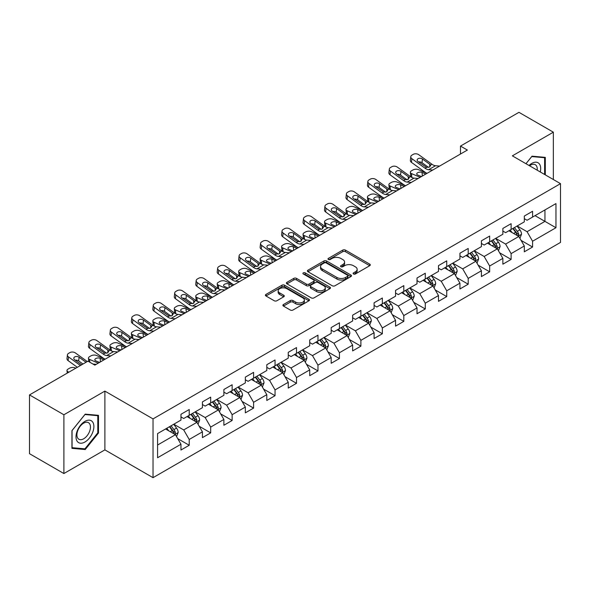 <?xml version="1.0" encoding="UTF-8"?>
<svg xmlns="http://www.w3.org/2000/svg" width="590" height="590" viewBox="0 0 590 590"><rect width="100%" height="100%" fill="white"/><g stroke="black" fill="none" stroke-linecap="round" stroke-linejoin="round"><path stroke-width="0.89" d="M353.506 273.974A1.335 0.774 0 0 0 355.394 273.974L369.738 265.692A1.91 1.099 0 0 0 370.299 264.91A1.91 1.099 0 0 0 369.738 264.136L345.438 250.101A1.91 1.099 0 0 0 342.738 250.101L328.387 258.383A1.335 0.774 0 0 0 327.996 258.929A1.335 0.774 0 0 0 328.387 259.475A1.335 0.774 0 0 0 330.282 259.475L332.133 258.405A6.114 3.525 0 0 1 340.777 258.405L342.805 259.57A6.114 3.525 0 0 1 344.59 262.071A6.114 3.525 0 0 1 342.805 264.563L340.946 265.633A1.335 0.774 0 0 0 340.555 266.179A1.335 0.774 0 0 0 340.946 266.724A1.335 0.774 0 0 0 342.834 266.724L344.693 265.655A6.114 3.525 0 0 1 353.336 265.655L355.357 266.82A6.114 3.525 0 0 1 357.149 269.32A6.114 3.525 0 0 1 355.357 271.813L353.506 272.882A1.335 0.774 0 0 0 353.115 273.428A1.335 0.774 0 0 0 353.506 273.974L353.506 272.882M283.458 304.514A1.91 1.099 0 0 0 282.898 305.296A1.91 1.099 0 0 0 283.458 306.077L290.28 310.016A1.91 1.099 0 0 0 292.979 310.016L308.909 300.812A1.91 1.099 0 0 0 309.47 300.03A1.91 1.099 0 0 0 308.909 299.255L284.609 285.221A1.91 1.099 0 0 0 281.902 285.221L265.972 294.417A1.91 1.099 0 0 0 265.411 295.199A1.91 1.099 0 0 0 265.972 295.981L274.21 300.738A1.91 1.099 0 0 0 276.909 300.738L283.731 296.8A1.91 1.099 0 0 0 284.284 296.018A1.91 1.099 0 0 0 283.731 295.236L279.645 292.883A5.111 2.95 0 0 1 278.148 290.796A5.111 2.95 0 0 1 281.297 288.068A5.111 2.95 0 0 1 286.865 288.709L302.869 297.95A5.111 2.95 0 0 1 304.366 300.03A5.111 2.95 0 0 1 301.21 302.759A5.111 2.95 0 0 1 295.642 302.117L292.979 300.576A1.91 1.099 0 0 0 290.28 300.576L283.458 304.514L283.458 306.077M104.887 391.104L63.89 414.77L29.5 394.917L29.5 453.688L63.89 473.541L104.887 449.875L153.031 477.671L153.031 418.9L104.887 391.104L104.887 449.875M553.346 179.522L553.346 132.182L512.356 155.849L560.5 183.652L153.031 418.9M553.346 132.182L518.957 112.329L460.488 146.084L460.488 154.027M29.5 394.917L87.962 361.161L94.843 365.129L467.369 150.052L460.488 146.084M332.273 285.767A1.91 1.099 0 0 0 334.973 285.767L350.903 276.57A1.91 1.099 0 0 0 351.463 275.788A1.91 1.099 0 0 0 350.903 275.006L326.602 260.979A1.91 1.099 0 0 0 323.895 260.979L307.965 270.176A1.91 1.099 0 0 0 307.405 270.957A1.91 1.099 0 0 0 307.965 271.732L332.273 285.767M303.843 274.262A1.335 0.774 0 0 1 305.2 274.453L305.2 272.868L329.906 287.131A1.91 1.099 0 0 1 330.466 287.913A1.91 1.099 0 0 1 329.906 288.687L313.976 297.891A1.91 1.099 0 0 1 311.277 297.891L286.969 283.856L286.969 282.3A1.91 1.099 0 0 0 286.408 283.075A1.91 1.099 0 0 0 286.969 283.856M286.969 282.3L293.791 278.362A1.91 1.099 0 0 1 296.49 278.362L306.343 284.056A1.91 1.099 0 0 0 309.042 284.056L313.57 281.437A1.91 1.099 0 0 0 314.131 280.663A1.91 1.099 0 0 0 313.57 279.881L303.304 273.959A1.335 0.774 0 0 1 302.913 273.413A1.335 0.774 0 0 1 303.739 272.698A1.335 0.774 0 0 1 305.2 272.868M153.031 477.671L560.5 242.424L560.5 183.652M177.723 438.636L189.213 445.266L189.213 439.469L202.422 431.843L202.422 437.64L210.674 432.876L210.674 427.079L223.876 419.453L223.876 425.25L232.136 420.486L232.136 414.689L245.337 407.063L245.337 412.86L253.589 408.096L253.589 402.299L266.798 394.673L266.798 400.47L275.051 395.706L275.051 389.909L288.259 382.283L288.259 388.08L296.512 383.316L296.512 377.519L309.721 369.893L309.721 375.69L317.973 370.926L317.973 365.129L331.182 357.503L331.182 363.3L339.434 358.536L339.434 352.739L352.643 345.113L352.643 350.91L360.896 346.146L360.896 340.349L374.097 332.723L374.097 338.527L382.357 333.756L382.357 327.959L395.558 320.333L395.558 326.137L403.811 321.366L403.811 315.569L417.019 307.943L417.019 313.747L425.272 308.976L425.272 303.179L438.481 295.553L438.481 301.357L446.733 296.586L446.733 290.789L459.942 283.163L459.942 288.967L468.195 284.196L468.195 278.399L481.403 270.773L481.403 276.577L489.656 271.806L489.656 266.009L502.857 258.383L502.857 264.187L511.117 259.416L511.117 253.619L524.318 245.993L524.318 251.797L532.571 247.026L532.571 241.229L555.957 227.733L555.957 203.587L544.953 209.937L544.953 221.375L555.957 227.733M189.213 445.266L180.96 450.03L180.96 444.233L157.574 457.737L157.574 433.591L180.96 420.087L180.96 414.291L189.213 409.526L189.213 415.323L202.422 407.697L202.422 401.901L210.674 397.136L210.674 402.933L223.876 395.307L223.876 389.511L232.136 384.746L232.136 390.543L245.337 382.917L245.337 377.121L253.589 372.356L253.589 378.153L266.798 370.527L266.798 364.731L275.051 359.966L275.051 365.763L288.259 358.137L288.259 352.341L296.512 347.576L296.512 353.373L309.721 345.747L309.721 339.951L317.973 335.186L317.973 340.983L331.182 333.357L331.182 327.561L339.434 322.796L339.434 328.593L352.643 320.967L352.643 315.171L360.896 310.406L360.896 316.203L374.097 308.577L374.097 302.781L382.357 298.016L382.357 303.813L395.558 296.195L395.558 290.391L403.811 285.626L403.811 291.423L417.019 283.805L417.019 278.001L425.272 273.236L425.272 279.033L438.481 271.415L438.481 265.611L446.733 260.846L446.733 266.643L459.942 259.025L459.942 253.221L468.195 248.456L468.195 254.253L481.403 246.635L481.403 240.831L489.656 236.066L489.656 241.863L502.857 234.245L502.857 228.441L511.117 223.676L511.117 229.473L524.318 221.855L524.318 216.051L532.571 211.286L532.571 217.083L555.957 203.587M187.008 416.599L196.92 422.315L183.711 429.94L173.807 424.217M180.96 416.916L183.711 418.502L189.213 415.323M183.711 429.94L189.213 439.469M196.92 422.315L202.422 431.843M208.469 404.209L218.374 409.925L205.173 417.55L195.268 411.827M202.422 404.526L205.173 406.112L210.674 402.933M205.173 417.55L210.674 427.079M218.374 409.925L223.876 419.453M229.93 391.819L239.835 397.535L226.634 405.16L216.722 399.437M223.876 392.136L226.634 393.722L232.136 390.543M226.634 405.16L232.136 414.689M239.835 397.535L245.337 407.063M251.392 379.429L261.296 385.145L248.088 392.77L238.183 387.047M245.337 379.746L248.088 381.332L253.589 378.153M248.088 392.77L253.589 402.299M261.296 385.145L266.798 394.673M272.853 367.039L282.757 372.755L269.549 380.38L259.644 374.657M266.798 367.356L269.549 368.942L275.051 365.763M269.549 380.38L275.051 389.909M282.757 372.755L288.259 382.283M294.314 354.649L304.219 360.365L291.01 367.99L281.106 362.267M288.259 354.966L291.01 356.552L296.512 353.373M291.01 367.99L296.512 377.519M304.219 360.365L309.721 369.893M315.775 342.259L325.68 347.975L312.471 355.6L302.567 349.877M309.721 342.576L312.471 344.162L317.973 340.983M312.471 355.6L317.973 365.129M325.68 347.975L331.182 357.503M337.229 329.869L347.134 335.585L333.933 343.21L324.028 337.487M331.182 330.186L333.933 331.772L339.434 328.593M333.933 343.21L339.434 352.739M347.134 335.585L352.643 345.113M358.691 317.479L368.595 323.195L355.394 330.82L345.489 325.097M352.643 317.796L355.394 319.382L360.896 316.203M355.394 330.82L360.896 340.349M368.595 323.195L374.097 332.723M380.152 305.089L390.056 310.805L376.848 318.43L366.943 312.715M374.097 305.406L376.848 306.992L382.357 303.813M376.848 318.43L382.357 327.959M390.056 310.805L395.558 320.333M401.613 292.699L411.518 298.415L398.309 306.04L388.404 300.325M395.558 293.016L398.309 294.602L403.811 291.423M398.309 306.04L403.811 315.569M411.518 298.415L417.019 307.943M423.074 280.309L432.979 286.025L419.77 293.65L409.866 287.935M417.019 280.626L419.77 282.212L425.272 279.033M419.77 293.65L425.272 303.179M432.979 286.025L438.481 295.553M444.536 267.919L454.44 273.635L441.231 281.26L431.327 275.545M438.481 268.236L441.231 269.822L446.733 266.643M441.231 281.26L446.733 290.789M454.44 273.635L459.942 283.163M465.989 255.529L475.894 261.245L462.693 268.87L452.788 263.155M459.942 255.846L462.693 257.432L468.195 254.253M462.693 268.87L468.195 278.399M475.894 261.245L481.403 270.773M487.451 243.139L497.355 248.855L484.154 256.48L474.249 250.765M481.403 243.456L484.154 245.042L489.656 241.863M484.154 256.48L489.656 266.009M497.355 248.855L502.857 258.383M508.912 230.749L518.817 236.465L505.615 244.09L495.703 238.375M502.857 231.066L505.615 232.652L511.117 229.473M505.615 244.09L511.117 253.619M518.817 236.465L524.318 245.993M535.049 215.66L544.953 221.375L527.069 231.7L517.165 225.985M524.318 218.676L527.069 220.262L532.571 217.083M527.069 231.7L532.571 241.229M63.89 414.77L63.89 473.541M157.574 445.03L175.459 434.705L165.554 428.989M175.459 434.705L180.96 444.233M521.088 240.395L532.571 247.026M499.627 252.786L511.117 259.416M478.166 265.175L489.656 271.806M456.704 277.566L468.195 284.196M435.25 289.956L446.733 296.586M413.789 302.346L425.272 308.976M392.328 314.736L403.811 321.366M370.867 327.126L382.357 333.756M349.405 339.516L360.896 346.146M327.944 351.906L339.434 358.536M306.49 364.296L317.973 370.926M285.029 376.685L296.512 383.316M263.568 389.075L275.051 395.706M242.106 401.466L253.589 408.096M220.645 413.856L232.136 420.486M199.184 426.246L210.674 432.876M545.3 174.876L545.3 157.368L532.025 156.18L525.97 163.71L531.752 156.571L544.614 157.722L544.614 174.478M71.936 448.356L85.211 449.543L98.486 433.031L98.486 415.331L85.211 414.143L71.936 430.656L71.936 448.356M97.8 432.632L98.486 433.031M83.809 448.732L85.211 449.543M354.037 274.166L355.357 273.399A6.114 3.525 0 0 0 357.149 270.906L357.149 269.32M344.59 262.071L344.59 263.656A6.114 3.525 0 0 1 342.805 266.149L341.477 266.916M369.716 265.707L345.438 251.687A1.91 1.099 0 0 0 342.738 251.687L328.925 259.666M350.88 276.585L326.602 262.565A1.91 1.099 0 0 0 323.895 262.565L307.987 271.747L307.965 270.176M347.532 276.334A1.335 0.774 0 0 0 347.923 275.788A1.335 0.774 0 0 0 347.532 275.242L326.196 262.926A1.335 0.774 0 0 0 324.301 262.926L322.346 264.055A6.114 3.525 0 0 0 320.554 266.547A6.114 3.525 0 0 0 322.346 269.047L336.927 277.462A6.114 3.525 0 0 0 345.57 277.462L347.532 276.334L347.532 277.919A1.335 0.774 0 0 0 347.923 277.374L347.923 275.788M320.554 266.547L320.554 268.14A6.114 3.525 0 0 0 322.346 270.633L322.346 269.047M347.532 277.919L345.57 279.055A6.114 3.525 0 0 1 336.927 279.055L322.346 270.633M286.991 283.871L293.791 279.948L293.791 278.362M314.131 280.663L314.131 282.249A1.91 1.099 0 0 1 313.57 283.03L309.042 285.641A1.91 1.099 0 0 1 306.343 285.641L296.49 279.948A1.91 1.099 0 0 0 293.791 279.948M305.2 274.453L329.884 288.702M316.572 289.956A5.111 2.95 0 0 0 322.14 290.597A5.111 2.95 0 0 0 325.296 287.868A5.111 2.95 0 0 0 323.799 285.789L318.158 282.529A1.91 1.099 0 0 0 315.458 282.529L310.937 285.14A1.91 1.099 0 0 0 310.377 285.921A1.91 1.099 0 0 0 310.937 286.703L316.572 289.956L316.572 291.548A5.111 2.95 0 0 0 322.14 292.183A5.111 2.95 0 0 0 325.296 289.461L325.296 287.868M310.377 285.921L310.377 287.514A1.91 1.099 0 0 0 310.937 288.289L310.937 286.703M316.572 291.548L310.937 288.289M304.366 300.03L304.366 301.623A5.111 2.95 0 0 1 301.21 304.344A5.111 2.95 0 0 1 295.642 303.71L292.979 302.169A1.91 1.099 0 0 0 290.28 302.169L283.48 306.092M278.148 290.796L278.148 292.382A5.111 2.95 0 0 0 279.645 294.469L279.645 292.883M283.731 295.236L283.731 296.8L279.645 294.469M308.909 299.255L308.909 300.812L284.609 286.806A1.91 1.099 0 0 0 281.902 286.806L265.994 295.996L265.972 294.417M519.908 238.345L521.538 234.223A5.155 2.98 -120 0 0 519.893 229.834L517.054 226.044M427.035 173.342L418.347 169.596A3.894 1.947 -5.9 0 0 412.867 170.009L411.488 170.798A3.894 1.947 -5.9 0 0 410.352 172.376A3.894 1.947 -5.9 0 0 411.466 173.563L411.872 177.479M512.105 232.593L510.18 230.019M420.154 177.31L411.466 173.563M518.02 236.007L518.758 234.444A5.155 2.98 -120 0 0 517.283 231.346L514.443 227.556M513.153 228.301L516.302 232.504A2.626 1.519 60 0 1 516.781 233.301L518.758 234.444M425.796 174.057L422.02 172.428A3.112 1.556 174.1 0 0 417.639 172.759A3.112 1.556 174.1 0 0 416.724 174.021A3.112 1.556 174.1 0 0 417.617 174.972L421.393 176.594M410.883 176.912A3.894 1.947 174.1 0 1 410.78 176.565L410.352 172.376M421.732 176.403A3.112 1.556 -5.9 0 0 420.714 176.307M512.791 228.507L515.63 232.298A5.155 2.98 60 0 1 517.106 235.395M432.728 170.053L428.628 169.706A9.728 5.62 60 0 1 425.073 168.224L411.901 158.695L411.466 162.383A3.894 2.508 -173.3 0 1 410.352 160.347L410.788 156.652A3.894 2.508 6.7 0 0 411.901 158.695M427.057 173.327A14.588 8.422 60 0 1 424.638 171.911L411.466 162.383M439.609 166.085L435.509 165.731A9.728 5.62 60 0 1 431.954 164.249L418.775 154.72A3.894 2.508 6.7 0 0 413.295 154.337L411.923 155.133A3.894 2.508 6.7 0 0 410.788 156.652M429.808 166.918L429.697 164.234L430.471 165.104L429.712 166.977L426.555 167.368L418.052 161.535A3.112 2.006 -173.3 0 1 417.16 159.905A3.112 2.006 -173.3 0 1 418.067 158.68A3.112 2.006 -173.3 0 1 422.455 158.99L422.02 162.685L428.561 167.413M422.02 162.685A3.112 2.006 6.7 0 0 418.694 161.999M429.697 164.234L422.455 158.99M431.954 164.249L430.471 165.104L430.619 165.665M543.759 157.228L544.614 157.722M540.263 171.963A12.648 7.301 120 0 0 538.073 162.774A12.648 7.301 120 0 0 529.016 165.473M537.202 170.2A9.573 5.531 120 0 0 535.285 164.706A9.573 5.531 120 0 0 529.569 165.79M84.938 442.013A12.648 7.301 120 0 0 93.884 426.526A12.648 7.301 120 0 0 84.938 421.363A12.648 7.301 120 0 0 75.999 436.851A12.648 7.301 120 0 0 84.938 442.013M83.684 438.776A9.573 5.531 120 0 0 89.938 430.339A9.573 5.531 120 0 0 88.471 422.669A9.573 5.531 120 0 0 83.684 423.148A9.573 5.531 120 0 0 77.43 431.585A9.573 5.531 120 0 0 78.898 439.255A9.573 5.531 120 0 0 83.684 438.776M72.076 430.538L84.938 414.534L97.8 415.685L97.8 432.831L84.938 448.835L72.076 447.685L72.046 430.523M96.952 415.19L97.8 415.685M498.447 250.735L500.084 246.613A5.155 2.98 -120 0 0 498.439 242.225L495.6 238.434M405.573 185.732L396.886 181.986A3.894 1.947 -5.9 0 0 391.406 182.391L390.027 183.188A3.894 1.947 -5.9 0 0 388.891 184.766A3.894 1.947 -5.9 0 0 390.005 185.953L390.41 189.869M490.644 244.983L488.719 242.409M398.693 189.7L390.005 185.953M496.559 248.397L497.296 246.834A5.155 2.98 -120 0 0 495.821 243.736L492.982 239.946M491.691 240.691L494.84 244.894A2.626 1.519 60 0 1 495.32 245.691L497.296 246.834M404.334 186.447L400.558 184.817A3.112 1.556 174.1 0 0 396.178 185.149A3.112 1.556 174.1 0 0 395.263 186.411A3.112 1.556 174.1 0 0 396.163 187.362L399.932 188.984M389.422 189.302A3.894 1.947 174.1 0 1 389.319 188.955L388.891 184.766M400.271 188.793A3.112 1.556 -5.9 0 0 399.253 188.697M491.33 240.897L494.169 244.688A5.155 2.98 60 0 1 495.644 247.785M476.986 263.125L478.623 259.003A5.155 2.98 -120 0 0 476.978 254.615L474.139 250.824M384.112 198.122L375.424 194.376A3.894 1.947 -5.9 0 0 369.945 194.781L368.573 195.578A3.894 1.947 -5.9 0 0 367.43 197.156A3.894 1.947 -5.9 0 0 368.551 198.343L368.949 202.259M469.19 257.373L467.258 254.799M377.231 202.09L368.551 198.343M475.098 260.787L475.835 259.224A5.155 2.98 -120 0 0 474.36 256.126L471.521 252.336M470.23 253.081L473.379 257.284A2.626 1.519 60 0 1 473.858 258.081L475.835 259.224M382.873 198.837L379.104 197.207A3.112 1.556 174.1 0 0 374.716 197.539A3.112 1.556 174.1 0 0 373.802 198.8A3.112 1.556 174.1 0 0 374.702 199.752L378.47 201.374M367.961 201.692A3.894 1.947 174.1 0 1 367.858 201.345L367.43 197.156M378.817 201.183A3.112 1.556 -5.9 0 0 377.799 201.087M469.869 253.287L472.708 257.078A5.155 2.98 60 0 1 474.19 260.175M411.267 182.443L407.166 182.096A9.728 5.62 60 0 1 403.612 180.614L390.44 171.085L390.005 174.773A3.894 2.508 -173.3 0 1 388.891 172.737L389.326 169.042A3.894 2.508 6.7 0 0 390.44 171.085M405.596 185.717A14.588 8.422 60 0 1 403.184 184.301L390.005 174.773M418.148 178.475L414.047 178.121A9.728 5.62 60 0 1 410.493 176.639L397.321 167.11A3.894 2.508 6.7 0 0 391.834 166.727L390.462 167.523A3.894 2.508 6.7 0 0 389.326 169.042M408.346 179.308L408.236 176.624L409.01 177.494L408.25 179.367L405.094 179.758L396.591 173.925A3.112 2.006 -173.3 0 1 395.698 172.295A3.112 2.006 -173.3 0 1 396.605 171.071A3.112 2.006 -173.3 0 1 400.994 171.38L400.558 175.075L407.1 179.803M400.558 175.075A3.112 2.006 6.7 0 0 397.232 174.389M408.236 176.624L400.994 171.38M410.493 176.639L409.01 177.494L409.158 178.055M389.806 194.833L385.705 194.486A9.728 5.62 60 0 1 382.15 193.004L368.979 183.475L368.551 187.163A3.894 2.508 -173.3 0 1 367.437 185.127L367.865 181.432A3.894 2.508 6.7 0 0 368.979 183.475M384.134 198.107A14.588 8.422 60 0 1 381.723 196.691L368.551 187.163M396.687 190.865L392.586 190.511A9.728 5.62 60 0 1 389.031 189.029L375.86 179.5A3.894 2.508 6.7 0 0 370.38 179.117L369.001 179.913A3.894 2.508 6.7 0 0 367.865 181.432M386.893 191.698L386.775 189.014L387.549 189.884L386.789 191.757L383.633 192.148L375.129 186.315A3.112 2.006 -173.3 0 1 374.237 184.685A3.112 2.006 -173.3 0 1 375.144 183.46A3.112 2.006 -173.3 0 1 379.532 183.77L379.104 187.465L385.639 192.193M379.104 187.465A3.112 2.006 6.7 0 0 375.771 186.779M386.775 189.014L379.532 183.77M389.031 189.029L387.549 189.884L387.696 190.445M455.524 275.515L457.162 271.393A5.155 2.98 -120 0 0 455.517 267.005L452.678 263.214M362.651 210.512L353.963 206.766A3.894 1.947 -5.9 0 0 348.483 207.171L347.112 207.968A3.894 1.947 -5.9 0 0 345.969 209.546A3.894 1.947 -5.9 0 0 347.09 210.733L347.488 214.649M447.729 269.763L445.797 267.189M355.777 214.48L347.09 210.733M453.636 273.177L454.381 271.614A5.155 2.98 -120 0 0 452.899 268.516L450.059 264.726M448.769 265.471L451.918 269.674A2.626 1.519 60 0 1 452.397 270.471L454.381 271.614M361.412 211.227L357.643 209.597A3.112 1.556 174.1 0 0 353.255 209.929A3.112 1.556 174.1 0 0 352.341 211.191A3.112 1.556 174.1 0 0 353.24 212.142L357.009 213.764M346.5 214.082A3.894 1.947 174.1 0 1 346.396 213.735L345.969 209.546M357.356 213.573A3.112 1.556 -5.9 0 0 356.338 213.477M448.415 265.677L451.254 269.468A5.155 2.98 60 0 1 452.729 272.565M434.063 287.905L435.7 283.783A5.155 2.98 -120 0 0 434.056 279.394L431.216 275.604M341.19 222.902L332.509 219.156A3.894 1.947 -5.9 0 0 327.022 219.561L325.651 220.358A3.894 1.947 -5.9 0 0 324.507 221.936A3.894 1.947 -5.9 0 0 325.628 223.123L326.034 227.039M426.268 282.153L424.335 279.579M334.316 226.87L325.628 223.123M432.182 285.567L432.92 284.004A5.155 2.98 -120 0 0 431.445 280.906L428.606 277.116M427.308 277.861L430.464 282.064A2.626 1.519 60 0 1 430.936 282.861L432.92 284.004M339.951 223.617L336.182 221.988A3.112 1.556 174.1 0 0 331.794 222.319A3.112 1.556 174.1 0 0 330.887 223.581A3.112 1.556 174.1 0 0 331.779 224.532L335.555 226.154M325.038 226.471A3.894 1.947 174.1 0 1 324.943 226.125L324.507 221.936M335.894 225.963A3.112 1.556 -5.9 0 0 334.877 225.867M426.954 278.067L429.793 281.858A5.155 2.98 60 0 1 431.268 284.955M412.602 300.295L414.239 296.173A5.155 2.98 -120 0 0 412.594 291.784L409.755 287.994M319.728 235.292L311.048 231.546A3.894 1.947 -5.9 0 0 305.568 231.951L304.189 232.748A3.894 1.947 -5.9 0 0 303.046 234.326A3.894 1.947 -5.9 0 0 304.167 235.513L304.573 239.429M404.806 294.543L402.882 291.969M312.855 239.26L304.167 235.513M410.721 297.957L411.459 296.394A5.155 2.98 -120 0 0 409.984 293.296L407.144 289.506M405.854 290.251L409.003 294.454A2.626 1.519 60 0 1 409.475 295.251L411.459 296.394M318.497 236.007L314.721 234.378A3.112 1.556 174.1 0 0 310.34 234.709A3.112 1.556 174.1 0 0 309.425 235.97A3.112 1.556 174.1 0 0 310.318 236.922L314.094 238.544M303.577 238.862A3.894 1.947 174.1 0 1 303.481 238.515L303.046 234.326M314.433 238.353A3.112 1.556 -5.9 0 0 313.415 238.257M405.492 290.457L408.332 294.248A5.155 2.98 60 0 1 409.807 297.345M368.344 207.223L364.251 206.876A9.728 5.62 60 0 1 360.689 205.394L347.517 195.865L347.09 199.553A3.894 2.508 -173.3 0 1 345.976 197.517L346.404 193.822A3.894 2.508 6.7 0 0 347.517 195.865M362.673 210.497A14.588 8.422 60 0 1 360.261 209.081L347.09 199.553M375.225 203.255L371.125 202.901A9.728 5.62 60 0 1 367.57 201.419L354.398 191.89A3.894 2.508 6.7 0 0 348.919 191.507L347.54 192.303A3.894 2.508 6.7 0 0 346.404 193.822M365.431 204.088L365.321 201.404L366.088 202.274L365.328 204.147L362.172 204.538L353.668 198.705A3.112 2.006 -173.3 0 1 352.783 197.067A3.112 2.006 -173.3 0 1 353.69 195.851A3.112 2.006 -173.3 0 1 358.071 196.16L357.643 199.855L364.178 204.582M357.643 199.855A3.112 2.006 6.7 0 0 354.317 199.169M365.321 201.404L358.071 196.16M367.57 201.419L366.088 202.274L366.235 202.835M346.883 219.613L342.79 219.259A9.728 5.62 60 0 1 339.228 217.784L326.056 208.255L325.628 211.943A3.894 2.508 -173.3 0 1 324.515 209.907L324.943 206.212A3.894 2.508 6.7 0 0 326.056 208.255M341.212 222.887A14.588 8.422 60 0 1 338.8 221.471L325.628 211.943M353.764 215.645L349.663 215.291A9.728 5.62 60 0 1 346.109 213.809L332.937 204.28A3.894 2.508 6.7 0 0 327.457 203.897L326.078 204.693A3.894 2.508 6.7 0 0 324.943 206.212M343.97 216.478L343.859 213.794L344.626 214.664L343.867 216.537L340.71 216.928L332.207 211.095A3.112 2.006 -173.3 0 1 331.322 209.457A3.112 2.006 -173.3 0 1 332.229 208.241A3.112 2.006 -173.3 0 1 336.61 208.55L336.182 212.245L342.716 216.972M336.182 212.245A3.112 2.006 6.7 0 0 332.856 211.559M343.859 213.794L336.61 208.55M346.109 213.809L344.626 214.664L344.781 215.225M325.429 232.003L321.329 231.649A9.728 5.62 60 0 1 317.774 230.174L304.602 220.645L304.167 224.333A3.894 2.508 -173.3 0 1 303.054 222.297L303.489 218.602A3.894 2.508 6.7 0 0 304.602 220.645M319.751 235.277A14.588 8.422 60 0 1 317.339 233.861L304.167 224.333M332.303 228.035L328.21 227.681A9.728 5.62 60 0 1 324.648 226.199L311.476 216.67A3.894 2.508 6.7 0 0 305.996 216.287L304.617 217.083A3.894 2.508 6.7 0 0 303.489 218.602M322.509 228.868L322.398 226.184L323.165 227.054L322.406 228.927L319.256 229.318L310.753 223.485A3.112 2.006 -173.3 0 1 309.861 221.847A3.112 2.006 -173.3 0 1 310.768 220.631A3.112 2.006 -173.3 0 1 315.149 220.94L314.721 224.635L321.255 229.363M314.721 224.635A3.112 2.006 6.7 0 0 311.395 223.949M322.398 226.184L315.149 220.94M324.648 226.199L323.165 227.054L323.32 227.615M303.968 244.393L299.868 244.039A9.728 5.62 60 0 1 296.313 242.564L283.141 233.035L282.706 236.723A3.894 2.508 -173.3 0 1 281.592 234.687L282.027 230.992A3.894 2.508 6.7 0 0 283.141 233.035M298.297 247.667A14.588 8.422 60 0 1 295.878 246.251L282.706 236.723M310.842 240.425L306.748 240.071A9.728 5.62 60 0 1 303.186 238.589L290.014 229.06A3.894 2.508 6.7 0 0 284.535 228.677L283.163 229.473A3.894 2.508 6.7 0 0 282.027 230.992M301.048 241.258L300.937 238.574L301.711 239.444L300.952 241.317L297.795 241.708L289.292 235.875A3.112 2.006 -173.3 0 1 288.399 234.237A3.112 2.006 -173.3 0 1 289.306 233.02A3.112 2.006 -173.3 0 1 293.695 233.33L293.26 237.025L299.801 241.753M293.26 237.025A3.112 2.006 6.7 0 0 289.933 236.339M300.937 238.574L293.695 233.33M303.186 238.589L301.711 239.444L301.859 240.005M282.507 256.783L278.406 256.429A9.728 5.62 60 0 1 274.852 254.954L261.68 245.425L261.245 249.113A3.894 2.508 -173.3 0 1 260.131 247.077L260.566 243.382A3.894 2.508 6.7 0 0 261.68 245.425M276.835 260.057A14.588 8.422 60 0 1 274.424 258.641L261.245 249.113M289.388 252.815L285.287 252.461A9.728 5.62 60 0 1 281.732 250.979L268.553 241.45A3.894 2.508 6.7 0 0 263.074 241.067L261.702 241.863A3.894 2.508 6.7 0 0 260.566 243.382M279.586 253.648L279.476 250.964L280.25 251.834L279.49 253.707L276.334 254.098L267.831 248.265A3.112 2.006 -173.3 0 1 266.938 246.627A3.112 2.006 -173.3 0 1 267.845 245.411A3.112 2.006 -173.3 0 1 272.233 245.72L271.798 249.415L278.34 254.143M271.798 249.415A3.112 2.006 6.7 0 0 268.472 248.729M279.476 250.964L272.233 245.72M281.732 250.979L280.25 251.834L280.398 252.395M261.046 269.173L256.945 268.819A9.728 5.62 60 0 1 253.39 267.344L240.219 257.815L239.791 261.503A3.894 2.508 -173.3 0 1 238.677 259.467L239.105 255.772A3.894 2.508 6.7 0 0 240.219 257.815M255.374 272.447A14.588 8.422 60 0 1 252.963 271.031L239.791 261.503M267.926 265.205L263.826 264.851A9.728 5.62 60 0 1 260.271 263.369L247.099 253.84A3.894 2.508 6.7 0 0 241.612 253.457L240.241 254.253A3.894 2.508 6.7 0 0 239.105 255.772M258.125 266.038L258.014 263.354L258.789 264.224L258.029 266.097L254.873 266.488L246.369 260.655A3.112 2.006 -173.3 0 1 245.477 259.017A3.112 2.006 -173.3 0 1 246.384 257.8A3.112 2.006 -173.3 0 1 250.772 258.11L250.344 261.805L256.879 266.533M250.344 261.805A3.112 2.006 6.7 0 0 247.011 261.119M258.014 263.354L250.772 258.11M260.271 263.369L258.789 264.224L258.936 264.785M239.584 281.563L235.491 281.209A9.728 5.62 60 0 1 231.929 279.734L218.757 270.205L218.33 273.893A3.894 2.508 -173.3 0 1 217.216 271.857L217.644 268.162A3.894 2.508 6.7 0 0 218.757 270.205M233.913 284.837A14.588 8.422 60 0 1 231.501 283.421L218.33 273.893M246.465 277.595L242.365 277.241A9.728 5.62 60 0 1 238.81 275.759L225.638 266.23A3.894 2.508 6.7 0 0 220.159 265.847L218.779 266.643A3.894 2.508 6.7 0 0 217.644 268.162M236.671 278.428L236.561 275.744L237.328 276.614L236.568 278.487L233.411 278.878L224.908 273.045A3.112 2.006 -173.3 0 1 224.016 271.407A3.112 2.006 -173.3 0 1 224.93 270.191A3.112 2.006 -173.3 0 1 229.311 270.5L228.883 274.195L235.417 278.923M228.883 274.195A3.112 2.006 6.7 0 0 225.55 273.509M236.561 275.744L229.311 270.5M238.81 275.759L237.328 276.614L237.475 277.175M218.123 293.953L214.03 293.599A9.728 5.62 60 0 1 210.468 292.124L197.296 282.595L196.868 286.283A3.894 2.508 -173.3 0 1 195.755 284.247L196.182 280.552A3.894 2.508 6.7 0 0 197.296 282.595M212.452 297.227A14.588 8.422 60 0 1 210.04 295.811L196.868 286.283M225.004 289.985L220.903 289.631A9.728 5.62 60 0 1 217.349 288.149L204.177 278.62A3.894 2.508 6.7 0 0 198.697 278.237L197.318 279.033A3.894 2.508 6.7 0 0 196.182 280.552M215.21 290.818L215.099 288.134L215.866 289.004L215.107 290.877L211.95 291.268L203.447 285.435A3.112 2.006 -173.3 0 1 202.562 283.797A3.112 2.006 -173.3 0 1 203.469 282.581A3.112 2.006 -173.3 0 1 207.85 282.89L207.422 286.578L213.956 291.312M207.422 286.578A3.112 2.006 6.7 0 0 204.096 285.899M215.099 288.134L207.85 282.89M217.349 288.149L215.866 289.004L216.021 289.565M196.669 306.343L192.569 305.989A9.728 5.62 60 0 1 189.014 304.514L175.835 294.985L175.407 298.673A3.894 2.508 -173.3 0 1 174.293 296.637L174.721 292.942A3.894 2.508 6.7 0 0 175.835 294.985M190.99 309.617A14.588 8.422 60 0 1 188.579 308.201L175.407 298.673M203.543 302.375L199.45 302.021A9.728 5.62 60 0 1 195.887 300.539L182.716 291.01A3.894 2.508 6.7 0 0 177.236 290.627L175.857 291.423A3.894 2.508 6.7 0 0 174.721 292.942M193.749 303.208L193.638 300.524L194.405 301.394L193.645 303.267L190.496 303.658L181.993 297.825A3.112 2.006 -173.3 0 1 181.101 296.187A3.112 2.006 -173.3 0 1 182.008 294.971A3.112 2.006 -173.3 0 1 186.388 295.28L185.961 298.968L192.495 303.703M185.961 298.968A3.112 2.006 6.7 0 0 182.635 298.289M193.638 300.524L186.388 295.28M195.887 300.539L194.405 301.394L194.56 301.955M175.208 318.733L171.107 318.379A9.728 5.62 60 0 1 167.553 316.904L154.381 307.375L153.946 311.063A3.894 2.508 -173.3 0 1 152.832 309.027L153.267 305.332A3.894 2.508 6.7 0 0 154.381 307.375M169.529 322.007A14.588 8.422 60 0 1 167.118 320.591L153.946 311.063M182.081 314.765L177.988 314.411A9.728 5.62 60 0 1 174.426 312.929L161.254 303.4A3.894 2.508 6.7 0 0 155.775 303.017L154.403 303.813A3.894 2.508 6.7 0 0 153.267 305.332M172.287 315.598L172.177 312.914L172.944 313.784L172.191 315.657L169.035 316.048L160.532 310.215A3.112 2.006 -173.3 0 1 159.639 308.577A3.112 2.006 -173.3 0 1 160.546 307.361A3.112 2.006 -173.3 0 1 164.934 307.67L164.499 311.358L171.034 316.085M164.499 311.358A3.112 2.006 6.7 0 0 161.173 310.679M172.177 312.914L164.934 307.67M174.426 312.929L172.944 313.784L173.099 314.345M153.747 331.123L149.646 330.769A9.728 5.62 60 0 1 146.091 329.286L132.92 319.765L132.484 323.453A3.894 2.508 -173.3 0 1 131.371 321.417L131.806 317.722A3.894 2.508 6.7 0 0 132.92 319.765M148.075 334.397A14.588 8.422 60 0 1 145.656 332.981L132.484 323.453M160.628 327.148L156.527 326.801A9.728 5.62 60 0 1 152.972 325.319L139.793 315.79A3.894 2.508 6.7 0 0 134.314 315.407L132.942 316.203A3.894 2.508 6.7 0 0 131.806 317.722M150.826 327.988L150.716 325.304L151.49 326.174L150.73 328.047L147.574 328.431L139.07 322.605A3.112 2.006 -173.3 0 1 138.178 320.967A3.112 2.006 -173.3 0 1 139.085 319.751A3.112 2.006 -173.3 0 1 143.473 320.06L143.038 323.748L149.58 328.475M143.038 323.748A3.112 2.006 6.7 0 0 139.712 323.069M150.716 325.304L143.473 320.06M152.972 325.319L151.49 326.174L151.637 326.735M132.285 343.513L128.185 343.159A9.728 5.62 60 0 1 124.63 341.676L111.458 332.155L111.023 335.843A3.894 2.508 -173.3 0 1 109.917 333.807L110.345 330.112A3.894 2.508 6.7 0 0 111.458 332.155M126.614 346.787A14.588 8.422 60 0 1 124.202 345.371L111.023 335.843M139.166 339.538L135.066 339.191A9.728 5.62 60 0 1 131.511 337.709L118.339 328.18A3.894 2.508 6.7 0 0 112.852 327.797L111.481 328.593A3.894 2.508 6.7 0 0 110.345 330.112M129.365 340.378L129.254 337.687L130.029 338.564L129.269 340.437L126.113 340.821L117.609 334.995A3.112 2.006 -173.3 0 1 116.717 333.357A3.112 2.006 -173.3 0 1 117.624 332.141A3.112 2.006 -173.3 0 1 122.012 332.45L121.577 336.138L128.119 340.865M121.577 336.138A3.112 2.006 6.7 0 0 118.251 335.459M129.254 337.687L122.012 332.45M131.511 337.709L130.029 338.564L130.176 339.125M110.824 355.903L106.724 355.549A9.728 5.62 60 0 1 103.169 354.066L89.997 344.545L89.569 348.233A3.894 2.508 -173.3 0 1 88.456 346.197L88.883 342.502A3.894 2.508 6.7 0 0 89.997 344.545M105.153 359.177A14.588 8.422 60 0 1 102.741 357.761L89.569 348.233M117.705 351.928L113.605 351.581A9.728 5.62 60 0 1 110.05 350.099L96.878 340.57A3.894 2.508 6.7 0 0 91.398 340.187L90.019 340.983A3.894 2.508 6.7 0 0 88.883 342.502M107.911 352.768L107.793 350.077L108.567 350.954L107.808 352.827L104.651 353.211L96.148 347.385A3.112 2.006 -173.3 0 1 95.255 345.747A3.112 2.006 -173.3 0 1 96.17 344.531A3.112 2.006 -173.3 0 1 100.551 344.84L100.123 348.528L106.657 353.255M100.123 348.528A3.112 2.006 6.7 0 0 96.79 347.849M107.793 350.077L100.551 344.84M110.05 350.099L108.567 350.954L108.715 351.515M80.41 365.52L68.536 356.935L68.108 360.623A3.894 2.508 -173.3 0 1 66.995 358.587L67.422 354.892A3.894 2.508 6.7 0 0 68.536 356.935M77.334 367.297L68.108 360.623M87.291 361.552L75.417 352.96A3.894 2.508 6.7 0 0 69.937 352.577L68.558 353.373A3.894 2.508 6.7 0 0 67.422 354.892M96.244 364.318L92.955 364.037M81.649 364.804L74.687 359.775A3.112 2.006 -173.3 0 1 73.802 358.137A3.112 2.006 -173.3 0 1 74.709 356.921A3.112 2.006 -173.3 0 1 79.09 357.23L78.662 360.918L82.976 364.037M78.662 360.918A3.112 2.006 6.7 0 0 75.336 360.239M86.052 362.26L79.09 357.23M391.141 312.685L392.778 308.563A5.155 2.98 -120 0 0 391.133 304.175L388.294 300.384M298.274 247.682L289.587 243.936A3.894 1.947 -5.9 0 0 284.107 244.341L282.728 245.138A3.894 1.947 -5.9 0 0 281.585 246.716A3.894 1.947 -5.9 0 0 282.706 247.903L283.112 251.819M383.345 306.933L381.42 304.359M291.394 251.65L282.706 247.903M389.26 310.347L389.997 308.784A5.155 2.98 -120 0 0 388.522 305.686L385.683 301.896M384.392 302.641L387.542 306.844A2.626 1.519 60 0 1 388.021 307.641L389.997 308.784M297.036 248.397L293.26 246.768A3.112 1.556 174.1 0 0 288.879 247.099A3.112 1.556 174.1 0 0 287.964 248.361A3.112 1.556 174.1 0 0 288.857 249.312L292.633 250.934M282.123 251.252A3.894 1.947 174.1 0 1 282.02 250.905L281.585 246.716M292.972 250.743A3.112 1.556 -5.9 0 0 291.954 250.647M384.031 302.847L386.87 306.638A5.155 2.98 60 0 1 388.345 309.735M369.687 325.075L371.324 320.953A5.155 2.98 -120 0 0 369.672 316.565L366.832 312.774M276.813 260.072L268.126 256.326A3.894 1.947 -5.9 0 0 262.646 256.731L261.267 257.528A3.894 1.947 -5.9 0 0 260.131 259.106A3.894 1.947 -5.9 0 0 261.245 260.293L261.65 264.209M361.884 319.323L359.959 316.749M269.932 264.04L261.245 260.293M367.799 322.737L368.536 321.174A5.155 2.98 -120 0 0 367.061 318.076L364.222 314.286M362.931 315.031L366.08 319.234A2.626 1.519 60 0 1 366.56 320.031L368.536 321.174M275.574 260.787L271.798 259.157A3.112 1.556 174.1 0 0 267.418 259.489A3.112 1.556 174.1 0 0 266.503 260.751A3.112 1.556 174.1 0 0 267.395 261.702L271.171 263.324M260.662 263.642A3.894 1.947 174.1 0 1 260.559 263.295L260.131 259.106M271.511 263.133A3.112 1.556 -5.9 0 0 270.493 263.037M362.57 315.237L365.409 319.028A5.155 2.98 60 0 1 366.884 322.125M348.225 337.465L349.863 333.343A5.155 2.98 -120 0 0 348.218 328.955L345.379 325.164M255.352 272.462L246.664 268.716A3.894 1.947 -5.9 0 0 241.185 269.121L239.806 269.918A3.894 1.947 -5.9 0 0 238.67 271.496A3.894 1.947 -5.9 0 0 239.791 272.683L240.189 276.599M340.423 331.713L338.498 329.139M248.471 276.43L239.791 272.683M346.337 335.127L347.075 333.564A5.155 2.98 -120 0 0 345.6 330.466L342.761 326.676M341.47 327.421L344.619 331.624A2.626 1.519 60 0 1 345.098 332.421L347.075 333.564M254.113 273.177L250.344 271.548A3.112 1.556 174.1 0 0 245.956 271.879A3.112 1.556 174.1 0 0 245.042 273.141A3.112 1.556 174.1 0 0 245.942 274.092L249.71 275.714M239.201 276.031A3.894 1.947 174.1 0 1 239.097 275.685L238.67 271.496M250.057 275.523A3.112 1.556 -5.9 0 0 249.039 275.427M341.108 327.627L343.948 331.418A5.155 2.98 60 0 1 345.423 334.515M326.764 349.855L328.401 345.733A5.155 2.98 -120 0 0 326.757 341.344L323.917 337.554M233.891 284.852L225.203 281.106A3.894 1.947 -5.9 0 0 219.723 281.511L218.352 282.308A3.894 1.947 -5.9 0 0 217.208 283.886A3.894 1.947 -5.9 0 0 218.33 285.073L218.728 288.989M318.969 344.103L317.036 341.529M227.01 288.82L218.33 285.073M324.876 347.517L325.614 345.954A5.155 2.98 -120 0 0 324.139 342.856L321.299 339.066M320.009 339.81L323.158 344.014A2.626 1.519 60 0 1 323.637 344.811L325.614 345.954M232.652 285.567L228.883 283.938A3.112 1.556 174.1 0 0 224.495 284.269A3.112 1.556 174.1 0 0 223.581 285.531A3.112 1.556 174.1 0 0 224.48 286.482L228.249 288.104M217.74 288.421A3.894 1.947 174.1 0 1 217.636 288.075L217.208 283.886M228.595 287.913A3.112 1.556 -5.9 0 0 227.578 287.817M319.655 340.017L322.494 343.808A5.155 2.98 60 0 1 323.969 346.905M305.303 362.245L306.94 358.123A5.155 2.98 -120 0 0 305.296 353.735L302.456 349.944M212.43 297.242L203.742 293.495A3.894 1.947 -5.9 0 0 198.262 293.901L196.89 294.698A3.894 1.947 -5.9 0 0 195.747 296.276A3.894 1.947 -5.9 0 0 196.868 297.463L197.267 301.379M297.507 356.493L295.575 353.919M205.556 301.21L196.868 297.463M303.422 359.907L304.16 358.344A5.155 2.98 -120 0 0 302.685 355.246L299.845 351.456M298.547 352.201L301.697 356.404A2.626 1.519 60 0 1 302.176 357.201L304.16 358.344M211.191 297.957L207.422 296.328A3.112 1.556 174.1 0 0 203.034 296.659A3.112 1.556 174.1 0 0 202.127 297.921A3.112 1.556 174.1 0 0 203.019 298.872L206.795 300.494M196.278 300.812A3.894 1.947 174.1 0 1 196.182 300.465L195.747 296.276M207.134 300.303A3.112 1.556 -5.9 0 0 206.117 300.207M298.193 352.407L301.033 356.198A5.155 2.98 60 0 1 302.508 359.295M283.842 374.635L285.479 370.513A5.155 2.98 -120 0 0 283.834 366.125L280.995 362.334M190.968 309.632L182.288 305.886A3.894 1.947 -5.9 0 0 176.801 306.291L175.429 307.088A3.894 1.947 -5.9 0 0 174.286 308.666A3.894 1.947 -5.9 0 0 175.407 309.853L175.813 313.769M276.046 368.883L274.114 366.309M184.095 313.6L175.407 309.853M281.961 372.297L282.699 370.734A5.155 2.98 -120 0 0 281.224 367.636L278.384 363.846M277.094 364.591L280.243 368.794A2.626 1.519 60 0 1 280.715 369.591L282.699 370.734M189.737 310.347L185.961 308.718A3.112 1.556 174.1 0 0 181.572 309.049A3.112 1.556 174.1 0 0 180.665 310.303A3.112 1.556 174.1 0 0 181.558 311.262L185.334 312.884M174.817 313.202A3.894 1.947 174.1 0 1 174.721 312.855L174.286 308.666M185.673 312.693A3.112 1.556 -5.9 0 0 184.655 312.597M276.732 364.797L279.572 368.588A5.155 2.98 60 0 1 281.046 371.685M262.38 387.025L264.018 382.903A5.155 2.98 -120 0 0 262.373 378.515L259.534 374.724M169.514 322.022L160.827 318.276A3.894 1.947 -5.9 0 0 155.347 318.681L153.968 319.478A3.894 1.947 -5.9 0 0 152.825 321.056A3.894 1.947 -5.9 0 0 153.946 322.243L154.351 326.159M254.585 381.273L252.66 378.699M162.634 325.99L153.946 322.243M260.5 384.687L261.237 383.124A5.155 2.98 -120 0 0 259.762 380.026L256.923 376.236M255.632 376.981L258.781 381.184A2.626 1.519 60 0 1 259.261 381.981L261.237 383.124M168.275 322.737L164.499 321.108A3.112 1.556 174.1 0 0 160.119 321.439A3.112 1.556 174.1 0 0 159.204 322.693A3.112 1.556 174.1 0 0 160.097 323.652L163.873 325.274M153.363 325.592A3.894 1.947 174.1 0 1 153.26 325.245L152.825 321.056M164.212 325.083A3.112 1.556 -5.9 0 0 163.194 324.987M255.271 377.187L258.11 380.978A5.155 2.98 60 0 1 259.585 384.075M240.927 399.415L242.556 395.293A5.155 2.98 -120 0 0 240.912 390.904L238.072 387.114M148.053 334.412L139.365 330.666A3.894 1.947 -5.9 0 0 133.886 331.071L132.507 331.868A3.894 1.947 -5.9 0 0 131.371 333.446A3.894 1.947 -5.9 0 0 132.484 334.633L132.89 338.549M233.124 393.663L231.199 391.089M141.172 338.38L132.484 334.633M239.039 397.07L239.776 395.514A5.155 2.98 -120 0 0 238.301 392.416L235.462 388.626M234.171 389.371L237.32 393.574A2.626 1.519 60 0 1 237.8 394.371L239.776 395.514M146.814 335.127L143.038 333.498A3.112 1.556 174.1 0 0 138.657 333.829A3.112 1.556 174.1 0 0 137.743 335.083A3.112 1.556 174.1 0 0 138.635 336.042L142.411 337.664M131.902 337.981A3.894 1.947 174.1 0 1 131.799 337.635L131.371 333.446M142.751 337.473A3.112 1.556 -5.9 0 0 141.733 337.377M233.81 389.577L236.649 393.368A5.155 2.98 60 0 1 238.124 396.465M219.465 411.805L221.103 407.683A5.155 2.98 -120 0 0 219.458 403.295L216.619 399.504M126.592 346.802L117.904 343.056A3.894 1.947 -5.9 0 0 112.425 343.461L111.045 344.258A3.894 1.947 -5.9 0 0 109.91 345.836A3.894 1.947 -5.9 0 0 111.023 347.023L111.429 350.939M211.663 406.053L209.738 403.472M119.711 350.77L111.023 347.023M217.577 409.46L218.315 407.904A5.155 2.98 -120 0 0 216.84 404.806L214 401.016M212.71 401.761L215.859 405.964A2.626 1.519 60 0 1 216.338 406.761L218.315 407.904M125.353 347.517L121.577 345.888A3.112 1.556 174.1 0 0 117.196 346.212A3.112 1.556 174.1 0 0 116.282 347.473A3.112 1.556 174.1 0 0 117.181 348.432L120.95 350.054M110.441 350.372A3.894 1.947 174.1 0 1 110.337 350.025L109.91 345.836M121.289 349.863A3.112 1.556 -5.9 0 0 120.272 349.767M212.348 401.967L215.188 405.758A5.155 2.98 60 0 1 216.663 408.855M198.004 424.195L199.641 420.073A5.155 2.98 -120 0 0 197.997 415.685L195.157 411.894M105.131 359.192L96.443 355.445A3.894 1.947 -5.9 0 0 90.963 355.851L89.592 356.648A3.894 1.947 -5.9 0 0 88.448 358.226A3.894 1.947 -5.9 0 0 89.569 359.413L89.857 362.253M190.209 418.443L188.276 415.862M98.25 363.16L89.569 359.413M196.116 421.85L196.854 420.294A5.155 2.98 -120 0 0 195.379 417.196L192.539 413.406M191.249 414.15L194.398 418.354A2.626 1.519 60 0 1 194.877 419.151L196.854 420.294M103.892 359.907L100.123 358.278A3.112 1.556 174.1 0 0 95.735 358.602A3.112 1.556 174.1 0 0 94.82 359.863A3.112 1.556 174.1 0 0 95.72 360.822L99.489 362.444M99.835 362.245A3.112 1.556 -5.9 0 0 98.818 362.157M190.887 414.357L193.727 418.148A5.155 2.98 60 0 1 195.209 421.245M176.543 436.585L178.18 432.463A5.155 2.98 -120 0 0 176.535 428.075L173.696 424.284M75.8 368.182L74.982 367.836A3.894 1.947 -5.9 0 0 69.502 368.241L68.13 369.038A3.894 1.947 -5.9 0 0 66.987 370.616A3.894 1.947 -5.9 0 0 68.108 371.803L68.189 372.578M168.747 430.833L166.815 428.251M68.919 372.157L68.108 371.803M174.655 434.24L175.4 432.684A5.155 2.98 -120 0 0 173.917 429.586L171.078 425.796M169.787 426.541L172.936 430.744A2.626 1.519 60 0 1 173.416 431.541L175.4 432.684M169.433 426.747L172.273 430.538A5.155 2.98 60 0 1 173.748 433.635M355.357 273.399L355.357 271.813M340.946 266.724L340.946 265.633M342.805 266.149L342.805 264.563M328.387 259.475L328.387 258.383M342.738 251.687L342.738 250.101M345.438 251.687L345.438 250.101M369.738 265.692L369.738 264.136M323.895 262.565L323.895 260.979M326.602 262.565L326.602 260.979M350.903 276.57L350.903 275.006M336.927 279.055L336.927 277.462M345.57 279.055L345.57 277.462M296.49 279.948L296.49 278.362M306.343 285.641L306.343 284.056M309.042 285.641L309.042 284.056M313.57 283.03L313.57 281.437M329.906 288.687L329.906 287.131M290.28 302.169L290.28 300.576M292.979 302.169L292.979 300.576M295.642 303.71L295.642 302.117M281.902 286.806L281.902 285.221M284.609 286.806L284.609 285.221M518.308 236.17L521.508 234.326M517.283 231.346L519.893 229.834M513.617 233.463L515.63 232.298M422.02 172.428L422.388 176.019M426.555 167.368L425.073 168.224M435.509 165.731L428.628 169.706M496.846 248.56L500.047 246.716M495.821 243.736L498.439 242.225M492.156 245.853L494.169 244.688M400.558 184.817L400.935 188.409M475.385 260.95L478.586 259.106M474.36 256.126L476.978 254.615M470.695 258.243L472.708 257.078M379.104 197.207L379.473 200.799M405.094 179.758L403.612 180.614M414.047 178.121L407.166 182.096M383.633 192.148L382.15 193.004M392.586 190.511L385.705 194.486M453.931 273.34L457.125 271.496M452.899 268.516L455.517 267.005M449.233 270.633L451.254 269.468M357.643 209.597L358.012 213.189M432.47 285.73L435.663 283.886M431.445 280.906L434.056 279.394M427.772 283.023L429.793 281.858M336.182 221.988L336.551 225.579M411.009 298.12L414.209 296.276M409.984 293.296L412.594 291.784M406.311 295.413L408.332 294.248M314.721 234.378L315.09 237.969M362.172 204.538L360.689 205.394M371.125 202.901L364.251 206.876M340.71 216.928L339.228 217.784M349.663 215.291L342.79 219.259M319.256 229.318L317.774 230.174M328.21 227.681L321.329 231.649M297.795 241.708L296.313 242.564M306.748 240.071L299.868 244.039M276.334 254.098L274.852 254.954M285.287 252.461L278.406 256.429M254.873 266.488L253.39 267.344M263.826 264.851L256.945 268.819M233.411 278.878L231.929 279.734M242.365 277.241L235.491 281.209M211.95 291.268L210.468 292.124M220.903 289.631L214.03 293.599M190.496 303.658L189.014 304.514M199.45 302.021L192.569 305.989M169.035 316.048L167.553 316.904M177.988 314.411L171.107 318.379M147.574 328.431L146.091 329.286M156.527 326.801L149.646 330.769M126.113 340.821L124.63 341.676M135.066 339.191L128.185 343.159M104.651 353.211L103.169 354.066M113.605 351.581L106.724 355.549M389.548 310.51L392.748 308.666M388.522 305.686L391.133 304.175M384.857 307.803L386.87 306.638M293.26 246.768L293.628 250.359M368.086 322.9L371.287 321.056M367.061 318.076L369.672 316.565M363.396 320.193L365.409 319.028M271.798 259.157L272.167 262.749M346.625 335.29L349.826 333.446M345.6 330.466L348.218 328.955M341.935 332.583L343.948 331.418M250.344 271.548L250.713 275.139M325.171 347.68L328.365 345.836M324.139 342.856L326.757 341.344M320.473 344.973L322.494 343.808M228.883 283.938L229.252 287.529M303.71 360.07L306.903 358.226M302.685 355.246L305.296 353.735M299.012 357.363L301.033 356.198M207.422 296.328L207.791 299.919M282.249 372.46L285.449 370.616M281.224 367.636L283.834 366.125M277.551 369.753L279.572 368.588M185.961 308.718L186.329 312.309M260.787 384.85L263.988 383.006M259.762 380.026L262.373 378.515M256.097 382.143L258.11 380.978M164.499 321.108L164.868 324.699M239.326 397.24L242.527 395.396M238.301 392.416L240.912 390.904M234.636 394.533L236.649 393.368M143.038 333.498L143.407 337.089M217.865 409.63L221.066 407.786M216.84 404.806L219.458 403.295M213.174 406.923L215.188 405.758M121.577 345.888L121.953 349.479M196.411 422.02L199.604 420.176M195.379 417.196L197.997 415.685M191.713 419.313L193.727 418.148M100.123 358.278L100.492 361.869M174.95 434.41L178.143 432.566M173.917 429.586L176.535 428.075M170.252 431.703L172.273 430.538M88.448 358.226L88.802 361.641M66.987 370.616L67.245 373.123"/></g></svg>
